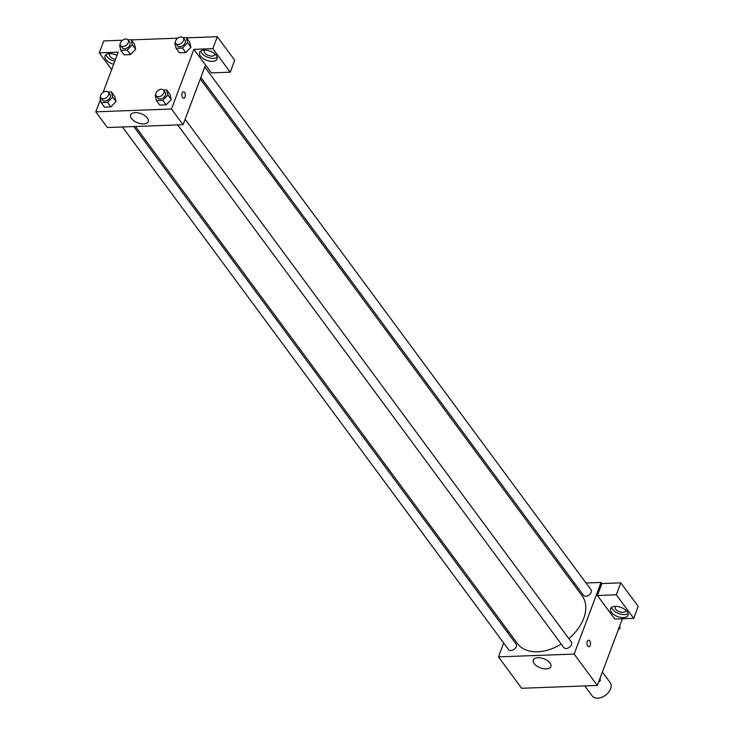 <?xml version="1.0" encoding="UTF-8"?>
<svg xmlns="http://www.w3.org/2000/svg" width="734" height="734" viewBox="0 0 734 734"><rect width="100%" height="100%" fill="white"/><g stroke="black" fill="none" stroke-linecap="round" stroke-linejoin="round"><path stroke-width="1.1" d="M584.787 685.923L592.118 695.85A11.203 7.45 -36.5 0 0 601.706 697.3A11.203 7.45 -36.5 0 0 610.587 688.841A11.203 7.45 -36.5 0 0 610.137 682.528L602.385 672.041M622.414 618.771L597.338 685.464L521.654 688.272L498.459 656.875L503.671 642.993M507.589 632.58L508.176 631.001M546.252 668.94A9.368 4.881 20.6 0 1 536.765 666.013A9.368 4.881 20.6 0 1 533.334 660.022A9.368 4.881 20.6 0 1 543.821 658.747A9.368 4.881 20.6 0 1 550.867 666.61A9.368 4.881 20.6 0 1 546.252 668.94M586.007 582.998L601.063 582.438L574.144 654.058L597.338 685.464M574.144 654.058L498.459 656.875M588.879 646.718A3.266 1.752 87.9 0 0 590.448 644.452A3.266 1.752 87.9 0 0 589.732 640.837A3.266 1.752 -92.1 0 1 590.448 644.452A3.266 1.752 -92.1 0 1 588.879 646.718A3.266 1.752 -92.1 0 1 587.007 643.516A3.266 1.752 -92.1 0 1 588.631 640.186A3.266 1.752 -92.1 0 1 589.741 640.837A3.266 1.752 87.9 0 0 588.631 640.186M597.403 595.503L614.808 619.046L633.726 618.349L616.321 594.797L597.403 595.503L601.889 583.567L601.063 582.438M623.432 617.578A9.34 4.863 20.6 0 1 613.973 614.661A9.34 4.863 20.6 0 1 610.55 608.688A9.34 4.863 20.6 0 1 621.001 607.413A9.34 4.863 20.6 0 1 628.029 615.257A9.34 4.863 20.6 0 1 623.432 617.578M611.596 607.376A9.34 4.863 -159.4 0 0 624.561 614.597A9.34 4.863 -159.4 0 0 628.111 613.578M625.744 610.156A5.606 2.918 20.6 0 1 625.662 610.954A5.606 2.918 20.6 0 1 621.184 612.22A5.606 2.918 20.6 0 1 615.688 609.165A5.606 2.918 20.6 0 1 615.175 607.018A5.606 2.918 20.6 0 1 615.633 606.357M616.321 594.797L620.808 582.86L601.889 583.567M633.726 618.349L638.213 606.412L620.808 582.86M572.997 583.484L574.704 583.42M177.692 124.918L563.804 647.544A4.67 3.101 -36.5 0 0 569.4 647.269A4.67 3.101 -36.5 0 0 571.318 641.993L185.124 119.266M200.859 77.4L583.457 595.265A4.67 3.101 -36.5 0 0 587.448 595.87A4.67 3.101 -36.5 0 0 591.154 592.347A4.67 3.101 -36.5 0 0 590.962 589.714L204.777 66.987M122.45 126.973L508.552 649.599A4.67 3.101 -36.5 0 0 512.552 650.205A4.67 3.101 -36.5 0 0 516.25 646.682A4.67 3.101 -36.5 0 0 516.066 644.048L133.744 126.551M135.451 126.496L517.433 643.534A40.186 26.736 -36.5 0 0 561.262 644.103M568.832 638.635A40.186 26.736 -36.5 0 0 583.695 618.395A40.186 26.736 -36.5 0 0 582.08 595.779L200.272 78.969M205.511 65.042L211.309 72.886L230.228 72.189L212.832 48.637L193.904 49.343L205.511 65.042L183.078 124.725L107.384 127.532L95.787 111.834L100.42 99.503M230.228 72.189L234.715 60.252L217.319 36.7L186.537 37.847M177.802 38.168L131.285 39.902M122.55 40.223L103.788 40.92L99.301 52.857L118.22 52.151L103.109 92.356M115.477 59.454A5.606 2.918 20.6 0 1 110.118 56.426A5.606 2.918 20.6 0 1 109.605 54.279A5.606 2.918 20.6 0 1 110.072 53.619M106.035 54.637A9.34 4.863 -159.4 0 0 114.77 61.326M113.651 64.317A9.34 4.863 20.6 0 1 104.99 55.949A9.34 4.863 20.6 0 1 117.018 55.362M214.787 53.903A5.606 2.918 20.6 0 1 214.704 54.701A5.606 2.918 20.6 0 1 208.438 55.463A5.606 2.918 20.6 0 1 204.217 50.765A5.606 2.918 20.6 0 1 204.685 50.105M200.639 51.123A9.34 4.863 -159.4 0 0 213.603 58.344A9.34 4.863 -159.4 0 0 217.154 57.325M212.484 61.326A9.34 4.863 20.6 0 1 203.024 58.408A9.34 4.863 20.6 0 1 199.602 52.435A9.34 4.863 20.6 0 1 210.052 51.16A9.34 4.863 20.6 0 1 217.081 59.004A9.34 4.863 20.6 0 1 212.484 61.326M212.832 48.637L217.319 36.7M111.669 69.592L99.301 52.857M127.202 50.123L130.514 54.61L124.138 54.848L130.514 54.61L135.662 49.27L134.441 44.168L135.662 49.27L132.349 44.783L127.202 50.123L120.826 50.362L119.605 45.26L120.183 44.655M108.256 92.08L111.476 91.961L114.788 96.448L116.018 101.549L110.862 106.889L104.494 107.127L110.862 106.889L107.549 102.402L101.173 102.641L99.952 97.539L100.53 96.943M163.508 90.025L166.728 89.906L170.04 94.392L171.27 99.494L166.113 104.834L159.746 105.072L166.113 104.834L162.801 100.347L156.425 100.586L155.204 95.484L155.782 94.888M182.454 48.068L185.766 52.554L179.39 52.793L185.766 52.554L190.913 47.215L189.693 42.113L190.913 47.215L187.601 42.728L182.454 48.068L176.077 48.306L174.857 43.205L175.435 42.609M193.904 49.343L171.472 109.017L95.787 111.834M131.524 118.569A9.368 4.881 20.6 0 1 130.661 114.981A9.368 4.881 20.6 0 1 141.148 113.706A9.368 4.881 20.6 0 1 148.204 121.578A9.368 4.881 20.6 0 1 140.726 123.679A9.368 4.881 20.6 0 1 131.524 118.569M171.472 109.017L183.078 124.725M183.72 98.31A3.266 1.752 87.9 0 0 185.289 96.053A3.266 1.752 87.9 0 0 184.583 92.438A3.266 1.752 -92.1 0 1 185.298 96.053A3.266 1.752 -92.1 0 1 183.729 98.31A3.266 1.752 -92.1 0 1 181.858 95.108A3.266 1.752 -92.1 0 1 183.482 91.778A3.266 1.752 -92.1 0 1 184.583 92.438A3.266 1.752 87.9 0 0 183.482 91.778M166.728 89.906L167.948 95.007L162.801 100.347M156.168 95.778L157.819 98.017A4.67 3.101 -36.5 0 0 161.819 98.622A4.67 3.101 -36.5 0 0 165.517 95.099A4.67 3.101 -36.5 0 0 165.333 92.475L163.673 90.227A4.67 3.101 -36.5 0 0 158.076 90.502A4.67 3.101 -36.5 0 0 156.168 95.778A4.67 3.101 -36.5 0 0 160.159 96.383A4.67 3.101 -36.5 0 0 163.865 92.86A4.67 3.101 -36.5 0 0 163.673 90.227M170.04 94.392L171.261 99.494L167.948 95.007M156.425 100.586L159.746 105.072M111.476 91.961L112.697 97.062L107.549 102.402M100.916 97.833L102.567 100.072A4.67 3.101 -36.5 0 0 106.568 100.677A4.67 3.101 -36.5 0 0 110.265 97.154A4.67 3.101 -36.5 0 0 110.082 94.53L108.421 92.282A4.67 3.101 -36.5 0 0 102.824 92.557A4.67 3.101 -36.5 0 0 100.916 97.833A4.67 3.101 -36.5 0 0 104.907 98.439A4.67 3.101 -36.5 0 0 108.614 94.915A4.67 3.101 -36.5 0 0 108.421 92.282M114.788 96.448L116.009 101.549L112.697 97.062M101.173 102.641L104.494 107.127M183.151 37.746L186.381 37.627L187.601 42.728M175.821 43.499L177.472 45.737A4.67 3.101 -36.5 0 0 181.472 46.343A4.67 3.101 -36.5 0 0 185.17 42.82A4.67 3.101 -36.5 0 0 184.986 40.196L183.326 37.948A4.67 3.101 -36.5 0 0 177.729 38.223A4.67 3.101 -36.5 0 0 175.821 43.499A4.67 3.101 -36.5 0 0 179.812 44.104A4.67 3.101 -36.5 0 0 183.509 40.572A4.67 3.101 -36.5 0 0 183.326 37.948M186.381 37.627L189.693 42.113M176.077 48.306L179.39 52.793M127.9 39.801L131.129 39.682L132.349 44.783M120.569 45.554L122.22 47.793A4.67 3.101 -36.5 0 0 126.22 48.398A4.67 3.101 -36.5 0 0 129.918 44.875A4.67 3.101 -36.5 0 0 129.734 42.242L128.074 40.003A4.67 3.101 -36.5 0 0 122.477 40.278A4.67 3.101 -36.5 0 0 120.569 45.554A4.67 3.101 -36.5 0 0 124.56 46.159A4.67 3.101 -36.5 0 0 128.267 42.627A4.67 3.101 -36.5 0 0 128.074 40.003M131.129 39.682L134.441 44.168M120.826 50.362L124.138 54.848M599.972 678.455L600.449 680.418L598.467 682.473M595.522 685.528L588.76 685.776M599.641 679.335L600.449 680.418M540.27 687.584L533.508 687.831M619.624 626.175L620.092 628.139L618.111 630.194M619.294 627.056L620.092 628.139"/></g></svg>
